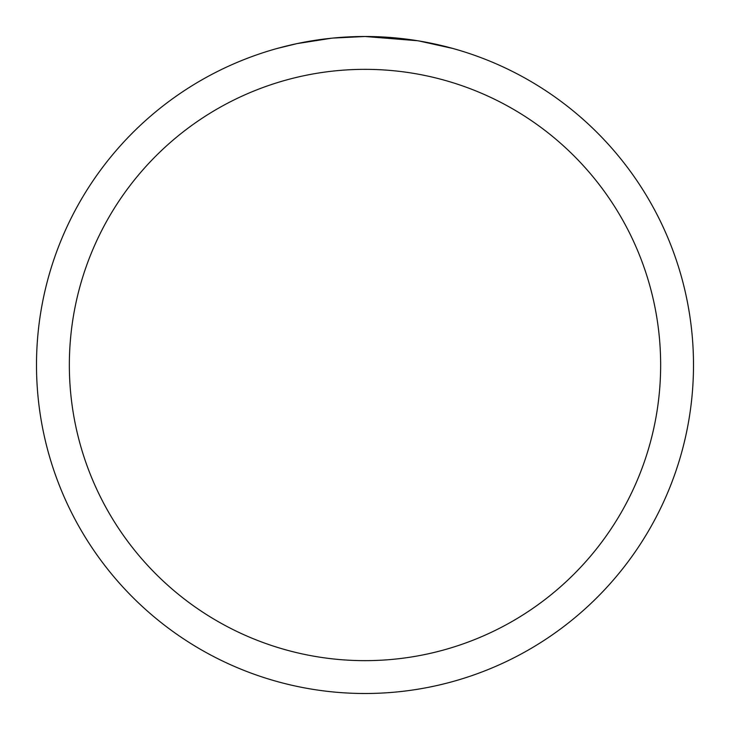 <?xml version="1.0" encoding="UTF-8"?>
<svg xmlns="http://www.w3.org/2000/svg" width="730" height="730" viewBox="0 0 730 730"><rect width="100%" height="100%" fill="white"/><g stroke="black" fill="none" stroke-linecap="round" stroke-linejoin="round"><path stroke-width="1.09" d="M370.922 36.555L375.001 36.655M401.4 38.526L402.65 38.663M417.524 40.725L365 36.5A328.5 328.5 0 0 1 693.5 365A328.5 328.5 0 0 1 365 693.5A328.5 328.5 0 0 1 36.5 365A328.5 328.5 0 0 1 365 36.5L333.044 38.06M418.92 40.953L452.828 48.463M365 69.35A295.65 295.65 0 0 1 660.65 365A295.65 295.65 0 0 1 365 660.65A295.65 295.65 0 0 1 69.35 365A295.65 295.65 0 0 1 365 69.35M331.657 38.197L296.991 43.617L277.172 48.463M343.328 37.212L348.018 36.938M320.817 39.484L326.246 38.8"/></g></svg>
